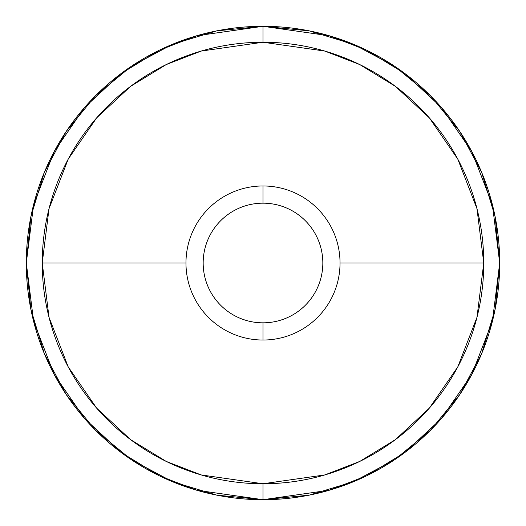 <?xml version="1.0" encoding="UTF-8"?>
<svg xmlns="http://www.w3.org/2000/svg" width="526" height="526" viewBox="0 0 526 526"><rect width="100%" height="100%" fill="white"/><g stroke="black" fill="none" stroke-linecap="round" stroke-linejoin="round"><path stroke-width="0.79" d="M263 203.167A59.832 59.832 0 0 0 203.167 263A59.832 59.832 0 0 0 263 322.832L263 340.033A77.033 77.033 0 0 1 185.967 263A77.033 77.033 0 0 1 263 185.967L263 203.167A59.832 59.832 0 0 1 322.832 263A59.832 59.832 0 0 1 263 322.832A59.832 59.832 0 0 1 203.167 263A59.832 59.832 0 0 1 263 203.167L263 185.967A77.033 77.033 0 0 1 340.033 263A77.033 77.033 0 0 1 263 340.033A77.033 77.033 0 0 1 185.967 263L42.238 263A220.762 220.762 0 0 0 263 483.762L263 499.7L329.276 490.232L366.721 475.767L405.02 452.36L441.334 418.637L471.855 374.387L492.415 321.268L499.7 263L492.415 204.732L471.855 151.613L441.334 107.363L405.02 73.64L366.721 50.233L329.276 35.768L263 26.3L263 42.238L324.812 51.068L359.738 64.56L395.46 86.389L429.328 117.837L457.791 159.108L476.97 208.658L483.762 263L476.97 317.342L457.791 366.892L429.328 408.163L395.46 439.611L359.738 461.44L324.812 474.932L263 483.762A220.762 220.762 0 0 0 483.762 263L340.033 263L483.762 263A220.762 220.762 0 0 0 263 42.238A220.762 220.762 0 0 0 42.238 263L185.967 263A77.033 77.033 0 0 1 263 185.967A77.033 77.033 0 0 1 340.033 263A77.033 77.033 0 0 1 263 340.033L263 322.832A59.832 59.832 0 0 0 322.832 263A59.832 59.832 0 0 0 263 203.167M263 26.3L196.724 35.768L159.279 50.233L120.98 73.64L84.666 107.363L54.145 151.613L33.585 204.732L26.3 263L33.585 321.268L54.145 374.387L84.666 418.637L120.98 452.36L159.279 475.767L196.724 490.232L263 499.7L263 483.762L201.188 474.932L166.262 461.44L130.54 439.611L96.672 408.163L68.209 366.892L49.03 317.342L42.238 263L49.03 208.658L68.209 159.108L96.672 117.837L130.54 86.389L166.262 64.56L201.188 51.068L263 42.238L263 26.3A236.7 236.7 0 0 1 499.7 263A236.7 236.7 0 0 1 263 499.7A236.7 236.7 0 0 1 26.3 263A236.7 236.7 0 0 1 263 26.3L309.176 30.85L353.584 44.316L394.434 66.144M394.507 66.191L430.373 95.627L459.763 131.428M459.855 131.559L481.685 172.416L495.15 216.824L499.7 262.921M499.7 263L495.15 309.176L481.685 353.584L459.915 394.342M459.809 394.507L430.373 430.373L394.572 459.763M394.507 459.809L353.584 481.685L309.176 495.15L263.079 499.7M263 499.7L216.824 495.15L172.416 481.685L131.566 459.855M131.493 459.809L95.627 430.373L66.237 394.572M66.144 394.441L44.316 353.584L30.85 309.176L26.3 263.079M26.3 263L30.85 216.824L44.316 172.416L66.085 131.658M66.191 131.493L95.627 95.627L131.428 66.237M131.493 66.191L172.416 44.316L216.824 30.85L262.921 26.3"/></g></svg>
